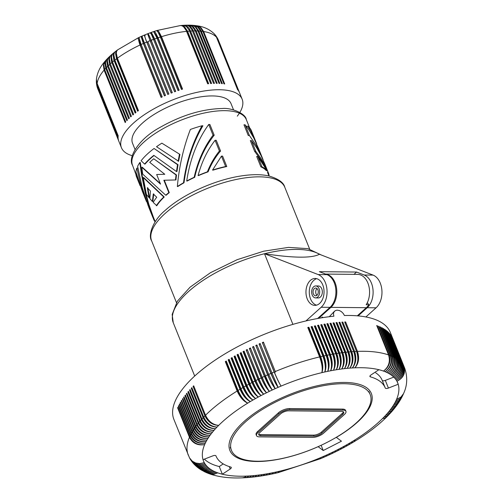 <?xml version="1.0" encoding="UTF-8"?>
<svg xmlns="http://www.w3.org/2000/svg" width="503" height="503" viewBox="0 0 503 503"><rect width="100%" height="100%" fill="white"/><g stroke="black" fill="none" stroke-linecap="round" stroke-linejoin="round"><path stroke-width="0.75" d="M263.088 159.728L256.429 145.663L249.425 135.546L245.112 124.813L248.689 129.466L253.757 137.935L258.907 149.328M212.53 170.083L221.458 156.106L225.646 166.524A61.9 24.018 158.1 0 0 212.53 170.083L213.285 170.089A61.303 23.786 -21.9 0 1 226.79 166.537L222.603 156.119L221.458 156.106M141.821 167.241L160.526 184.123L156.666 174.516L164.783 174.283L149.712 162.337A61.9 24.018 158.1 0 1 153.742 158.778L176.037 174.969L175.459 179.955L163.852 180.244L168.826 192.624A61.9 24.018 158.1 0 0 165.739 195.214L142.714 174.12L141.821 167.241L142.28 167.248L160.306 183.582M198.069 175.541C201.741 161.935 207.418 150.183 215.095 140.287L216.24 140.299L220.559 151.032C215.466 156.911 211.31 163.84 208.079 171.837L207.406 171.831A61.9 24.018 158.1 0 0 198.069 175.541L198.641 175.541A61.303 23.786 -21.9 0 1 208.079 171.837M152.352 201.464L149.844 198.61L150.46 191.058L147.316 187.726L149.039 197.66L146.386 194.365L143.223 177.553L143.701 177.559L164.23 196.994A61.303 23.786 -21.9 0 0 156.798 205.721L153.22 202.42A61.9 24.018 158.1 0 1 156.741 197.258L153.289 193.919L152.352 201.464L152.83 201.47L153.748 193.919M225.646 166.524L226.79 166.537M317.028 288.59A3.886 2.616 -89.4 0 0 316.079 293.966A3.886 2.616 -89.4 0 0 316.959 295.286M313.419 293.941A3.886 2.616 -89.4 0 0 315.614 295.814A3.886 2.616 -89.4 0 0 317.927 293.853A3.886 2.616 -89.4 0 0 317.915 289.91A3.886 2.616 -89.4 0 0 315.695 288.037A3.886 2.616 -89.4 0 0 313.4 290.011A3.886 2.616 -89.4 0 0 313.419 293.941M208.732 124.467L213.052 135.2L214.196 135.213L209.883 124.474L208.732 124.467C197.383 140.224 190.04 159.074 186.714 181.023L187.21 181.03A61.303 23.786 -21.9 0 1 194.699 177.301L194.158 177.301A61.9 24.018 158.1 0 0 186.714 181.023M132.541 165.305C127.611 157.929 138.08 139.256 159.979 127.429C181.369 115.269 202.137 108.956 222.282 108.503C230.657 107.485 245.753 113.382 246.307 119.576A61.303 23.786 -21.9 0 0 224.828 110.666A61.303 23.786 -21.9 0 0 144.028 141.991A61.303 23.786 -21.9 0 0 132.541 165.305L140.041 185.563M147.92 34.669C147.857 33.047 148.982 35.065 151.29 40.712A10.752 4.175 -21.9 0 0 150.793 40.9A10.752 4.175 -21.9 0 0 150.29 41.101L147.92 34.669L150.095 40.668A65.044 25.238 158.1 0 0 147.813 41.586L168.882 94.011A65.044 25.238 158.1 0 0 167.782 94.463L146.128 40.58L144.543 35.965L144.449 35.065L144.807 35.292M147.813 41.586L168.857 94.017M144.914 34.864L144.977 35.229M256.725 143.902L250.966 131.453L247.86 126.209L246.967 126.196M215.095 140.287L219.409 151.026L220.559 151.032M145.147 35.776C144.116 34.55 144.719 36.769 146.964 42.447A10.752 4.175 -21.9 0 1 147.461 42.233A10.752 4.175 -21.9 0 1 147.957 42.032M146.964 42.447L167.864 94.432M153.239 216.799L148.844 204.344L145.053 190.165L142.022 174.742L140.287 162.544L139.821 162.538L141.532 174.692L145.386 193.756L150.378 210.82L153.868 219.886L154.214 219.886M144.625 164.053L141.123 160.753A61.9 24.018 158.1 0 1 154.069 148.486L177.515 164.682L176.49 171.542L153.811 155.352A61.9 24.018 158.1 0 0 144.625 164.053L145.071 164.06A61.303 23.786 -21.9 0 1 150.63 158.414A61.303 23.786 -21.9 0 1 154.044 155.528M319.122 288.823A5.979 4.018 -89.4 0 0 315.746 285.943A5.979 4.018 -89.4 0 0 312.193 288.961A5.979 4.018 -89.4 0 0 312.212 295.022A5.979 4.018 -89.4 0 0 315.607 297.908A5.979 4.018 -89.4 0 0 319.147 294.877A5.979 4.018 -89.4 0 0 319.122 288.823M137.344 168.115L136.847 168.109L140.004 181.765L146.09 200.596M161.865 143.166L179.936 154.415L178.596 161.262L156.515 146.713A61.9 24.018 158.1 0 1 161.865 143.166L179.936 154.415M153.868 219.886A61.9 24.018 158.1 0 0 155.119 221.81M257.832 156.452L267.005 170.605L266.257 170.599A61.303 23.786 -21.9 0 0 260.875 166.858L256.687 156.446L257.832 156.452L262.019 166.87L260.875 166.858M146.706 42.038A65.044 25.238 158.1 0 0 144.443 43C142.072 37.033 141.387 35.015 142.406 36.945M219.409 151.026C214.536 156.999 210.531 163.934 207.406 171.831M135.867 173.698A61.9 24.018 158.1 0 0 136.539 176.861L140.142 185.808M165.739 195.214L166.179 195.214A61.303 23.786 -21.9 0 1 169.272 192.63L164.299 180.25L163.852 180.244M153.742 158.778L176.509 174.975L175.924 179.961L164.299 180.25M213.052 135.2C204.143 146.964 197.842 160.998 194.158 177.301M136.847 168.109A61.9 24.018 158.1 0 0 135.917 171.9L141.903 190.197M143.223 177.553L163.783 196.994A61.9 24.018 158.1 0 0 156.332 205.714M154.069 148.486L178.005 164.688L176.962 171.542L176.49 171.542M168.826 192.624L169.272 192.63M149.039 197.66L149.536 197.666L147.788 187.732M267.005 170.605A61.9 24.018 158.1 0 0 262.019 166.87M269.118 175.981A61.9 24.018 158.1 0 0 268.451 173.057A61.9 24.018 158.1 0 0 268.162 172.416L263.805 163.312L260.699 158.03L255.788 151.372L254.644 151.359L250.324 140.62L251.475 140.633L256.429 147.36L261.063 155.622L264.949 164.355M251.475 140.633L255.788 151.372M252.166 132.547L251.129 130.038A61.9 24.018 158.1 0 0 247.86 126.209M139.821 162.538A61.9 24.018 158.1 0 0 137.615 166.317L142.242 187.594L148.266 206.023M179.426 154.408L178.106 161.256M183.513 182.79A61.9 24.018 158.1 0 0 177.352 186.531C179.162 166.355 183.507 147.329 190.373 129.453A61.9 24.018 158.1 0 1 202.011 125.769C192.479 142.619 186.311 161.626 183.513 182.79L183.997 182.796A61.303 23.786 -21.9 0 0 177.811 186.531L177.352 186.531M358.117 315.897L367.228 307.717A17.945 12.059 90.6 0 0 373.006 289.778A17.945 12.059 90.6 0 0 364.191 275.009L373.05 275.097L319.418 254.267A82.241 31.909 158.1 0 0 264.503 253.726L292.903 324.378M373.05 275.097A17.945 12.059 90.6 0 1 381.865 289.866A17.945 12.059 90.6 0 1 376.087 307.805L365.882 316.959M305.912 320.958L321.172 307.264A17.945 12.059 90.6 0 0 326.95 289.326A17.945 12.059 90.6 0 0 318.135 274.556L264.503 253.726C293.639 258.114 311.948 258.291 319.418 254.267M312.545 278.995A13.455 9.041 90.6 0 1 315.123 278.461A13.455 9.041 90.6 0 1 323.97 290.055A13.455 9.041 90.6 0 1 317.462 304.837A13.455 9.041 90.6 0 1 314.897 305.378A13.455 9.041 90.6 0 1 306.038 293.796A13.455 9.041 90.6 0 1 312.545 278.995M318.135 274.556L326.994 274.644A17.945 12.059 90.6 0 1 335.809 289.414A17.945 12.059 90.6 0 1 330.025 307.352L321.172 307.264M364.191 275.009L356.564 272.048L353.986 274.361M326.994 274.644L319.367 271.683L356.564 272.048M317.594 318.512L330.025 307.352M316.532 305.164A13.455 9.041 90.6 0 1 309.282 292.57A13.455 9.041 90.6 0 1 315.865 279.033M318.399 285.968A5.979 4.018 90.6 0 1 321.775 288.848A5.979 4.018 90.6 0 1 321.807 294.903A5.979 4.018 90.6 0 1 318.267 297.933L315.607 297.908M245.112 124.813L243.968 124.801L248.281 135.533L249.425 135.546M163.783 196.994L164.23 196.994M175.459 179.955L175.924 179.961M176.037 174.969L176.509 174.975M144.908 34.864L147.486 33.827L147.675 34.147M150.705 33.626C150.152 31.507 151.089 33.424 153.509 39.372A65.044 25.238 158.1 0 0 151.208 40.24L172.284 92.659A65.044 25.238 158.1 0 0 171.171 93.093L150.29 41.101M151.208 40.24L148.787 34.801L148.077 33.726L147.838 34.078M153.509 39.372L174.585 91.797A65.044 25.238 158.1 0 1 175.704 91.395L154.025 37.518L151.774 33.167L151.101 32.525L150.73 32.959M151.29 40.712L172.189 92.697M150.095 40.668L171.171 93.093M266.345 169.857L261.371 160.482L254.644 151.359M268.162 172.416L267.489 172.41A61.303 23.786 -21.9 0 1 267.892 173.277L268.967 175.949M177.515 164.682L178.005 164.688M214.196 135.213C204.96 146.782 198.459 160.809 194.699 177.301M202.011 125.769L202.91 125.775C193.133 142.506 186.827 161.513 183.997 182.796M144.443 43L165.518 95.425A65.044 25.238 158.1 0 0 164.424 95.91L143.355 43.484A65.044 25.238 158.1 0 0 141.123 44.49L162.199 96.916A65.044 25.238 158.1 0 0 161.123 97.419L139.482 43.528L138.262 39.001L138.35 37.87L138.903 37.643M141.123 44.49L138.96 37.467M140.048 44.993A65.044 25.238 158.1 0 0 117.388 58.197L138.463 110.622A65.044 25.238 158.1 0 0 137.633 111.232L116.558 58.807A65.044 25.238 158.1 0 0 114.898 60.064L135.967 112.49A65.044 25.238 158.1 0 0 135.181 113.106L113.747 59.681L113.244 55.078L113.829 53.255L114.847 51.985M114.898 60.064L113.867 54.959L114.225 53.148L115.237 51.677M96.419 79.348L97.104 83.995A65.044 25.238 158.1 0 0 97.066 85.026L118.136 137.451A65.044 25.238 158.1 0 0 118.148 137.941L97.073 85.516L96.35 82.083M97.066 85.026L96.337 81.222M218.189 39.649L218.491 40.366A65.044 25.238 158.1 0 0 218.34 40.014L239.415 92.439A65.044 25.238 158.1 0 0 239.214 92.018L218.145 39.592A65.044 25.238 158.1 0 0 217.667 38.756L238.743 91.181A65.044 25.238 158.1 0 0 238.479 90.792L217.403 38.366A65.044 25.238 158.1 0 0 216.806 37.587L237.875 90.006A65.044 25.238 158.1 0 0 237.554 89.641L216.479 37.216A65.044 25.238 158.1 0 0 203.633 31.526L224.709 83.951A65.044 25.238 158.1 0 0 223.954 83.844L202.879 31.419A65.044 25.238 158.1 0 0 201.275 31.217L222.351 83.643A65.044 25.238 158.1 0 0 221.546 83.567L200.263 30.652L197.654 27.049L194.064 25.414M201.275 31.217L200.024 28.916L198.358 27.118L194.604 25.471M150.617 33.041L150.957 32.915L154.647 39.467L175.547 91.452M153.685 39.812A10.752 4.175 -21.9 0 1 154.144 39.643A10.752 4.175 -21.9 0 1 154.647 39.467M200.471 31.142A65.044 25.238 158.1 0 0 198.779 31.016L219.849 83.441A65.044 25.238 158.1 0 0 219.006 83.397L197.723 30.482L195.17 26.885L193.359 25.71L191.473 25.232M197.931 30.972A65.044 25.238 158.1 0 0 196.151 30.922L217.227 83.341A65.044 25.238 158.1 0 0 216.34 83.335L195.057 30.419L192.228 26.533L188.826 25.156M195.265 30.909A65.044 25.238 158.1 0 0 193.404 30.928L214.479 83.353A65.044 25.238 158.1 0 0 213.555 83.379L192.052 29.985L189.524 26.571L187.833 25.527L186.11 25.181M192.479 30.953A65.044 25.238 158.1 0 0 190.549 31.041L211.618 83.467A65.044 25.238 158.1 0 0 210.663 83.529L189.159 30.136L186.393 26.452L183.337 25.313M189.587 31.104A65.044 25.238 158.1 0 0 187.588 31.268L208.663 83.693A65.044 25.238 158.1 0 0 207.67 83.787L186.173 30.387L183.501 26.703L181.967 25.779L180.464 25.546M186.6 31.362A65.044 25.238 158.1 0 0 161.494 36.675L182.564 89.1A65.044 25.238 158.1 0 0 181.445 89.452L159.967 36.053L157.929 31.903L156.659 30.608M160.369 37.027A65.044 25.238 158.1 0 0 158.061 37.782L179.137 90.207A65.044 25.238 158.1 0 0 178.012 90.584L156.54 37.178L153.591 31.607M114.112 60.681A65.044 25.238 158.1 0 0 112.54 61.951L133.616 114.376A65.044 25.238 158.1 0 0 132.874 114.992L111.44 61.567L111.006 56.908L112.641 53.783M111.798 62.567A65.044 25.238 158.1 0 0 110.327 63.843L131.402 116.268A65.044 25.238 158.1 0 0 131.057 116.577A65.044 25.238 158.1 0 0 130.711 116.891L109.447 63.963L108.83 59.172L109.428 57.166L110.541 55.619M237.297 116.155A65.044 25.238 158.1 0 0 242.138 99.185A65.044 25.238 158.1 0 0 197.126 92.319A65.044 25.238 158.1 0 0 133.628 122.971A65.044 25.238 158.1 0 0 121.462 147.769A65.044 25.238 158.1 0 0 132.239 155.679M132.541 143.254A53.079 20.598 -21.9 0 1 142.481 123.059A53.079 20.598 -21.9 0 1 194.24 98.06A53.079 20.598 -21.9 0 1 231.015 103.593M157.112 38.599A10.752 4.175 -21.9 0 1 157.508 38.467A10.752 4.175 -21.9 0 1 158.017 38.297L178.911 90.282M160.551 37.474A10.752 4.175 -21.9 0 1 160.878 37.367A10.752 4.175 -21.9 0 1 161.381 37.216L182.275 89.188M161.494 36.675L158.829 31.62L157.753 30.595L156.81 30.626M157.156 30.872L161.381 37.216M186.82 31.909A10.752 4.175 -21.9 0 1 186.997 31.896L207.846 83.768M185.06 28.451L186.997 31.896M158.061 37.782L155.521 32.682L154.446 31.538L153.755 31.683M153.78 31.928L158.017 38.297M189.82 31.676A10.752 4.175 -21.9 0 1 189.901 31.676L210.744 83.523M190.549 31.041L189.078 28.338L187.531 26.665L185.777 25.628L183.84 25.282M188.839 29.501L189.901 31.676M187.588 31.268L184.645 26.885L182.973 25.842L181.011 25.496M193.404 30.928L191.913 28.225L190.316 26.552L188.487 25.515L186.619 25.169M198.779 31.016L195.919 26.923L193.988 25.741L192.001 25.257M202.879 31.419L200.357 27.634L198.471 26.319L196.598 25.722M203.633 31.526L201.043 27.734L199.056 26.408L197.05 25.785M216.479 37.216L214.441 34.041M196.151 30.922L193.347 26.829L191.48 25.653L189.348 25.163M217.667 38.756L216.762 37.021M218.145 39.592L217.749 38.737M216.806 37.587L215.064 34.732M217.403 38.366L216.246 36.247M218.34 40.014L218.17 39.618M97.073 85.516A65.044 25.238 158.1 0 0 97.167 86.503L118.236 138.929A65.044 25.238 158.1 0 0 118.312 139.394L97.242 86.969A65.044 25.238 158.1 0 0 97.456 87.912L118.532 140.337A65.044 25.238 158.1 0 0 118.67 140.777L97.375 87.755M97.167 86.503L96.513 83.995M97.242 86.969L96.651 84.906M106.693 59.398L105.573 61.133L105.008 63.315L105.781 68.245A65.044 25.238 158.1 0 0 104.63 69.515L125.706 121.933A65.044 25.238 158.1 0 0 125.172 122.55L104.096 70.124A65.044 25.238 158.1 0 0 97.154 83.485L118.23 135.911A65.044 25.238 158.1 0 0 118.18 136.42L97.104 83.995M97.154 83.485L96.494 80.901L96.507 78.481M104.096 70.124L103.354 65.151L105.001 61.278M97.456 87.912L97.092 86.83M109.641 64.466A65.044 25.238 158.1 0 0 108.271 65.736L129.346 118.161A65.044 25.238 158.1 0 0 128.705 118.783L107.629 66.358A65.044 25.238 158.1 0 0 106.366 67.628L127.441 120.054A65.044 25.238 158.1 0 0 126.857 120.67L105.781 68.245M106.366 67.628L105.523 62.774L106.014 60.681L107.057 59.008M107.629 66.358L106.818 61.467L107.34 59.335L108.56 57.487M104.63 69.515L103.825 64.61L105.297 60.932M108.271 65.736L107.384 60.92L107.818 58.876L108.931 57.128M111.911 60.046L112.703 62.579A10.752 4.175 -21.9 0 1 112.773 62.523M112.703 62.579L133.547 114.433M112.54 61.951L111.553 57.216L111.999 54.934L113.024 53.456M113.961 56.745L114.967 60.731A10.752 4.175 -21.9 0 1 115.112 60.612M114.967 60.731L135.823 112.609M116.558 58.807L115.577 53.664L116.13 51.495L117.149 50.218M116.306 53.852L117.369 58.889L138.231 110.786M117.388 58.197L116.287 53.142L116.69 51.086L117.589 49.898M139.035 37.832L140.431 45.339A10.752 4.175 -21.9 0 1 140.909 45.107A10.752 4.175 -21.9 0 1 141.299 44.93M140.431 45.339L161.325 97.318M110.327 63.843L109.396 59.071L109.912 56.726L110.918 55.28M143.355 43.484L141.412 37.568L141.4 36.411L141.997 36.524M142.091 36.455L141.758 36.6L143.676 43.862L164.575 95.84M143.676 43.862A10.752 4.175 -21.9 0 1 144.166 43.642A10.752 4.175 -21.9 0 1 144.625 43.44M376.898 325.969L377.319 325.724L389.146 355.143C391.064 361.701 389.177 367.014 383.487 371.082A104.668 40.611 -21.9 0 0 378.878 369.711L371.007 374.949A2.993 1.163 158.1 0 0 369.9 376.42A2.993 1.163 158.1 0 0 370.409 376.848A91.213 35.392 158.1 0 1 385.241 387.945A91.213 35.392 158.1 0 1 385.292 388.058A2.993 1.163 158.1 0 0 388.41 388.058L398.2 384.261L397.144 381.632M341.619 411.36A5.979 2.32 -21.9 0 1 343.719 412.227A5.979 2.32 -21.9 0 1 342.593 414.503L321.87 433.102A5.979 2.32 -21.9 0 1 313.985 436.158L260.843 435.636A5.979 2.32 -21.9 0 1 258.749 434.768A5.979 2.32 -21.9 0 1 259.869 432.492L280.592 413.887A5.979 2.32 -21.9 0 1 288.477 410.832L341.619 411.36M343.354 411.781A5.979 2.32 -21.9 0 1 342.185 413.479L321.461 432.077A5.979 2.32 -21.9 0 1 313.576 435.139L260.435 434.611A5.979 2.32 -21.9 0 1 258.699 434.19M318.116 446.645L323.234 450.525L321.128 445.274M323.234 450.525L341.449 441.2L336.35 437.359A76.261 29.589 158.1 0 0 371.371 393.522A76.261 29.589 158.1 0 0 273.739 401.715A76.261 29.589 158.1 0 0 229.858 450.405A76.261 29.589 158.1 0 0 318.129 446.677M223.225 463.911L219.27 466.545L222.351 474.216L230.223 468.978L229.267 466.602M393.767 377.112L385.323 380.387L388.41 388.058M230.223 468.978A2.993 1.163 -21.9 0 0 231.305 467.438A2.993 1.163 -21.9 0 0 230.82 467.073A91.213 35.392 -21.9 0 1 215.944 455.869A2.993 1.163 -21.9 0 0 212.819 455.869L203.03 459.66A104.668 40.611 -21.9 0 1 204.646 444.614A104.668 40.611 -21.9 0 1 205.343 443.086A104.668 40.611 158.1 0 1 206.136 441.54A104.668 40.611 158.1 0 1 207.01 439.974C200.169 440.798 195.177 438.17 192.033 432.096L180.206 402.67A116.627 45.257 -21.9 0 1 180.546 402.086L192.372 431.511C195.497 437.623 200.376 440.439 207.01 439.974A104.668 40.611 158.1 0 1 207.978 438.39C201.194 439.106 196.233 436.422 193.095 430.335L181.262 400.91A116.627 45.257 -21.9 0 1 181.64 400.319L193.466 429.744C196.585 435.862 201.42 438.748 207.978 438.39A104.668 40.611 158.1 0 1 209.034 436.793C202.313 437.396 197.383 434.649 194.252 428.556L182.426 399.13A116.627 45.257 -21.9 0 1 182.834 398.533L194.661 427.959C197.767 434.089 202.558 437.038 209.034 436.793A104.668 40.611 158.1 0 1 210.109 435.265A104.668 40.611 -21.9 0 1 211.329 433.643A104.668 40.611 -21.9 0 1 212.637 432.008A104.668 40.611 -21.9 0 1 214.026 430.361A104.668 40.611 -21.9 0 1 215.498 428.707A104.668 40.611 -21.9 0 1 217.051 427.047A104.668 40.611 -21.9 0 1 218.686 425.381A11.751 8.35 -137.1 0 1 205.878 415.786M204.375 459.138A104.668 40.611 158.1 0 0 219.27 466.545M245.583 477.687L247.419 477.171L248.866 475.983A104.668 40.611 -21.9 0 1 246.319 476.115A104.668 40.611 158.1 0 1 222.351 474.216A104.668 40.611 -21.9 0 1 217.742 472.845A104.668 40.611 -21.9 0 1 216.158 472.242A104.668 40.611 -21.9 0 1 214.649 471.588A104.668 40.611 -21.9 0 1 213.228 470.89A104.668 40.611 -21.9 0 1 211.882 470.148A104.668 40.611 -21.9 0 1 210.625 469.356A104.668 40.611 -21.9 0 1 209.512 468.563A104.668 40.611 -21.9 0 1 208.418 467.689A104.668 40.611 -21.9 0 1 207.418 466.771A104.668 40.611 -21.9 0 1 206.5 465.803A104.668 40.611 -21.9 0 1 205.67 464.803A104.668 40.611 -21.9 0 1 204.935 463.76A104.668 40.611 -21.9 0 1 204.287 462.672A104.668 40.611 -21.9 0 1 203.501 461A104.668 40.611 -21.9 0 1 203.03 459.66M350.421 443.866L348.271 443.904A104.668 40.611 158.1 0 0 350.893 442.363L352.76 442.489M318.713 318.311L330.911 307.358L366.341 307.71L357.3 315.827M325.617 274.11A17.945 12.059 90.6 0 1 336.482 287.747A17.945 12.059 90.6 0 1 330.911 307.358M324.919 274.072L357.696 274.393A17.945 12.059 90.6 0 1 368.661 285.352A17.945 12.059 90.6 0 1 366.159 304.749L368.812 304.78A17.945 12.059 90.6 0 1 366.341 307.71M338.676 450.254L337.507 449.751A11.751 1.937 64.1 0 0 338.349 450.009M327.227 355.231C329.509 361.802 329.672 367.177 327.705 371.359A11.751 5.036 -100.4 0 0 326.862 355.828L315.035 326.409L315.4 325.812L327.227 355.231A116.627 45.257 -21.9 0 1 329.377 354.804L317.55 325.384A116.627 45.257 -21.9 0 1 318.619 325.177L330.446 354.596A116.627 45.257 -21.9 0 1 332.577 354.206L320.751 324.781A116.627 45.257 -21.9 0 1 321.807 324.592L333.634 354.018A116.627 45.257 -21.9 0 1 335.74 353.659L323.913 324.24A116.627 45.257 -21.9 0 1 324.963 324.07L336.79 353.49A116.627 45.257 -21.9 0 1 338.701 353.194L326.868 323.775A116.627 45.257 -21.9 0 1 327.906 323.618L339.732 353.043A116.627 45.257 -21.9 0 1 341.789 352.76L329.962 323.335A116.627 45.257 -21.9 0 1 330.98 323.203L342.807 352.622A116.627 45.257 -21.9 0 1 344.838 352.377L333.005 322.951A116.627 45.257 -21.9 0 1 334.011 322.838L345.838 352.263A116.627 45.257 -21.9 0 1 347.837 352.05L336.01 322.63A116.627 45.257 -21.9 0 1 336.997 322.53L348.824 351.955A116.627 45.257 -21.9 0 1 350.786 351.779L338.959 322.36A116.627 45.257 -21.9 0 1 339.934 322.285L351.76 351.704A116.627 45.257 -21.9 0 1 353.691 351.566L341.864 322.146A116.627 45.257 -21.9 0 1 342.813 322.09L354.646 351.509A116.627 45.257 -21.9 0 1 356.533 351.415L344.706 321.989A116.627 45.257 -21.9 0 1 345.643 321.951L357.47 351.377A116.627 45.257 -21.9 0 1 386.989 354.42A116.627 45.257 -21.9 0 1 388.542 354.929C390.498 361.5 388.813 366.882 383.487 371.082A104.668 40.611 -21.9 0 1 385.072 371.686A104.668 40.611 -21.9 0 1 386.581 372.339A104.668 40.611 -21.9 0 1 388.008 373.037A104.668 40.611 -21.9 0 1 389.347 373.779A104.668 40.611 -21.9 0 1 390.605 374.572A104.668 40.611 -21.9 0 1 391.718 375.357A104.668 40.611 -21.9 0 1 392.812 376.238A104.668 40.611 -21.9 0 1 393.818 377.156A104.668 40.611 -21.9 0 1 394.729 378.118A104.668 40.611 -21.9 0 1 395.559 379.124A104.668 40.611 -21.9 0 1 396.295 380.167A104.668 40.611 -21.9 0 1 396.942 381.255A104.668 40.611 -21.9 0 1 397.728 382.921A104.668 40.611 -21.9 0 1 398.2 384.261A104.668 40.611 158.1 0 1 396.584 399.313A104.668 40.611 -21.9 0 1 395.886 400.841L400.086 398.948L402.45 395.999M245.464 421.929A74.765 29.011 -21.9 0 1 319.531 386.461A74.765 29.011 -21.9 0 1 370.497 395.459A74.765 29.011 -21.9 0 1 356.181 423.017A74.765 29.011 -21.9 0 1 283.887 458.101A74.765 29.011 -21.9 0 1 231.688 450.908A74.765 29.011 -21.9 0 1 245.464 421.929M345.586 410.517A8.375 3.251 158.1 0 0 342.593 409.096L289.451 408.568A8.375 3.251 158.1 0 0 278.411 412.85L257.687 431.455A8.375 3.251 158.1 0 0 256.052 434.429M268.916 474.637L270.633 473.147A104.668 40.611 158.1 0 0 273.525 472.569A104.668 40.611 158.1 0 0 276.443 471.94L275.072 473.354M257.071 476.561L258.379 476.096L259.517 474.951A104.668 40.611 -21.9 0 1 256.788 475.285A104.668 40.611 -21.9 0 1 254.103 475.568A104.668 40.611 -21.9 0 1 251.462 475.8A104.668 40.611 -21.9 0 1 248.866 475.983L247.187 477.184L245.087 477.712M368.812 304.78L367.328 302.649M188.669 391.881L187.927 391.975A116.627 45.257 -21.9 0 1 188.462 391.365L200.288 420.785A116.627 45.257 -21.9 0 1 201.382 419.559L189.556 390.133A116.627 45.257 -21.9 0 1 190.115 389.517L201.942 418.942A116.627 45.257 -21.9 0 1 203.099 417.71L191.266 388.285A116.627 45.257 -21.9 0 1 191.857 387.668L203.69 417.094A116.627 45.257 -21.9 0 1 204.897 415.855L193.07 386.43A116.627 45.257 -21.9 0 1 193.693 385.814L205.52 415.239A116.627 45.257 -21.9 0 1 237.139 391.026L225.313 361.6A116.627 45.257 -21.9 0 1 226.262 361.022L238.089 390.441A116.627 45.257 -21.9 0 1 240 389.284L228.173 359.865A116.627 45.257 -21.9 0 1 229.135 359.287L240.968 388.712A116.627 45.257 -21.9 0 1 242.911 387.568L231.084 358.149A116.627 45.257 -21.9 0 1 232.065 357.583L243.898 387.002A116.627 45.257 -21.9 0 1 245.879 385.876C248.715 392.233 251.965 396.446 255.631 398.508A11.751 3.923 -120.5 0 1 246.445 386.115L234.618 356.696L234.052 356.451A116.627 45.257 -21.9 0 1 235.046 355.891L246.879 385.317A116.627 45.257 -21.9 0 1 248.891 384.204L237.064 354.785A116.627 45.257 -21.9 0 1 238.076 354.231L249.903 383.657A116.627 45.257 -21.9 0 1 251.946 382.563L240.12 353.144A116.627 45.257 -21.9 0 1 241.144 352.597L252.978 382.022A116.627 45.257 -21.9 0 1 254.876 381.035L243.05 351.616A116.627 45.257 -21.9 0 1 244.087 351.081L255.914 380.501A116.627 45.257 -21.9 0 1 258.014 379.444C260.774 385.845 263.616 390.284 266.546 392.755A11.751 2.672 -117.5 0 1 258.46 379.759L246.181 350.025A116.627 45.257 -21.9 0 1 247.237 349.503L259.064 378.922A116.627 45.257 -21.9 0 1 261.183 377.891C263.924 384.298 266.665 388.788 269.394 391.359A11.751 2.345 -116.8 0 1 261.598 378.218L249.356 348.466A116.627 45.257 -21.9 0 1 250.419 347.957L262.252 377.376A116.627 45.257 -21.9 0 1 264.389 376.363L252.563 346.944A116.627 45.257 -21.9 0 1 253.638 346.441L265.465 375.86A116.627 45.257 -21.9 0 1 267.627 374.873C270.331 381.299 272.852 385.895 275.185 388.662A11.751 1.691 -115.4 0 1 267.973 375.232L255.801 345.448A116.627 45.257 -21.9 0 1 256.882 344.964L268.709 374.383A116.627 45.257 -21.9 0 1 270.891 373.415C273.575 379.853 275.984 384.499 278.121 387.36A11.751 1.364 -114.7 0 1 271.205 373.792L259.064 343.995A116.627 45.257 -21.9 0 1 260.158 343.518L271.985 372.937A116.627 45.257 -21.9 0 1 274.179 371.994L262.352 342.574A116.627 45.257 -21.9 0 1 263.453 342.109L275.279 371.528A116.627 45.257 -21.9 0 1 319.606 356.923L307.779 327.503A116.627 45.257 -21.9 0 1 308.88 327.239L308.578 327.824A10.764 4.175 -21.9 0 0 307.968 327.962M258.096 432.473A8.375 3.251 158.1 0 0 256.53 435.661A8.375 3.251 158.1 0 0 259.46 436.874L312.602 437.403A8.375 3.251 158.1 0 0 323.643 433.121L344.366 414.516A8.375 3.251 158.1 0 0 345.938 411.335A8.375 3.251 158.1 0 0 343.002 410.115L289.86 409.593A8.375 3.251 158.1 0 0 278.825 413.875L258.096 432.473L257.687 431.455M375.684 372.817A91.213 35.392 158.1 0 1 382.205 380.387A2.993 1.163 158.1 0 0 385.323 380.387M322.643 317.651L322.392 317.016L321.48 317.839M207.752 473.178L211.763 473.763L216.158 472.242L211.518 473.663L207.236 472.965M278.197 472.638L279.385 471.267A104.668 40.611 -21.9 0 1 276.443 471.94L274.594 473.461M278.253 472.625L320.486 458.711L320.16 457.837A104.668 40.611 -21.9 0 1 279.385 471.267L277.7 472.751M183.029 399.017L182.426 399.13M187.103 393.704L186.393 393.805A116.627 45.257 -21.9 0 1 186.896 393.195L198.723 422.621C201.804 428.782 206.444 431.914 212.637 432.008C206.142 432.284 201.332 429.361 198.22 423.23L186.393 393.805M271.978 474.021L273.525 472.569L271.501 474.115M353.181 442.244L350.893 442.363A104.668 40.611 -21.9 0 0 353.464 440.81A104.668 40.611 158.1 0 0 356.099 439.169L356.099 439.169A104.668 40.611 158.1 0 0 382.544 418.54A104.668 40.611 -21.9 0 0 384.179 416.874A104.668 40.611 -21.9 0 0 385.732 415.214A104.668 40.611 -21.9 0 0 387.203 413.567A104.668 40.611 -21.9 0 0 388.593 411.919A104.668 40.611 -21.9 0 0 389.9 410.285A104.668 40.611 -21.9 0 0 391.12 408.656A104.668 40.611 158.1 0 0 392.195 407.134A104.668 40.611 158.1 0 0 393.252 405.537A104.668 40.611 158.1 0 0 394.22 403.953A104.668 40.611 158.1 0 0 395.1 402.387A104.668 40.611 158.1 0 0 395.886 400.841L399.791 399.03L402.696 395.503M355.483 440.848L353.464 440.81L355.873 440.615M198.723 422.621A116.627 45.257 -21.9 0 1 199.754 421.395L187.927 391.975M199.754 421.395C202.86 427.537 207.62 430.524 214.026 430.361C207.94 430.153 203.357 426.959 200.288 420.785M323.982 355.923L312.156 326.497L311.816 327.088L323.649 356.514A11.751 4.741 -101.2 0 1 324.787 371.981C326.554 367.838 326.284 362.487 323.982 355.923A116.627 45.257 -21.9 0 1 326.151 355.458C328.497 362.009 329.012 367.309 327.705 371.359A104.668 40.611 158.1 0 0 324.787 371.981A104.668 40.611 -21.9 0 0 321.845 372.66A104.668 40.611 158.1 0 0 281.076 386.09A11.751 1.031 -114 0 1 274.462 372.383L262.352 342.574M258.014 379.444L246.181 350.025M323.159 356.614A10.764 4.175 -21.9 0 1 323.649 356.514M260.026 476.152L261.22 475.7L262.283 474.568A104.668 40.611 -21.9 0 1 259.517 474.951L258.127 476.134L256.587 476.63M245.879 385.876L234.052 356.451M270.891 373.415L259.064 343.995M319.606 356.923C321.995 363.468 322.744 368.712 321.845 372.66A11.751 4.439 -102 0 0 320.405 357.249A10.764 4.175 158.1 0 0 319.914 357.356M320.405 357.249L308.578 327.824M265.873 475.197L267.766 473.675A104.668 40.611 158.1 0 0 270.633 473.147L268.432 474.725M261.183 377.891L249.356 348.466M401.702 397.483L398.973 400.64L395.1 402.387L398.854 400.866L401.444 397.961M393.623 357.08L381.796 327.66A116.627 45.257 -21.9 0 1 382.311 327.925L394.138 357.35C396.024 363.889 393.981 369.12 388.008 373.037C393.667 368.957 395.54 363.638 393.623 357.08A116.627 45.257 -21.9 0 0 392.566 356.564C394.459 363.109 392.466 368.366 386.581 372.339C392.139 368.215 393.95 362.87 392.019 356.313L380.193 326.887A116.627 45.257 -21.9 0 1 380.733 327.139L392.566 356.564M396.553 358.777L384.726 329.352A116.627 45.257 -21.9 0 1 385.179 329.654L397.005 359.079C398.879 365.606 396.748 370.768 390.605 374.572C396.471 370.585 398.451 365.323 396.553 358.777A116.627 45.257 -21.9 0 0 395.616 358.186C397.496 364.725 395.408 369.919 389.347 373.779C395.113 369.749 397.043 364.455 395.132 357.903L383.305 328.478A116.627 45.257 -21.9 0 1 383.789 328.767L395.616 358.186M397.804 359.645L385.977 330.226A116.627 45.257 -21.9 0 1 386.398 330.54L398.225 359.966C400.092 366.486 397.923 371.616 391.718 375.357C397.666 371.428 399.696 366.19 397.804 359.645A116.627 45.257 -21.9 0 0 397.005 359.079M180.734 402.557L180.206 402.67M251.255 477.234L252.808 476.737L254.103 475.568L252.569 476.762L250.764 477.278M181.834 400.797L181.262 400.91M267.627 374.873L255.801 345.448M184.243 397.326L183.608 397.433A116.627 45.257 -21.9 0 1 184.048 396.836L195.874 426.255C198.974 432.398 203.721 435.403 210.109 435.265C203.457 435.768 198.566 432.964 195.434 426.858L183.608 397.433M189.449 437.258L177.616 407.832A116.627 45.257 -21.9 0 1 177.861 407.267L189.688 436.692C192.831 442.772 197.817 445.413 204.646 444.614C197.673 445.752 192.605 443.3 189.449 437.258A116.627 45.257 -21.9 0 0 188.26 455.152M190.209 435.554L178.383 406.135A116.627 45.257 -21.9 0 1 178.659 405.563L190.486 434.988C193.624 441.074 198.578 443.778 205.343 443.086C198.408 444.124 193.359 441.609 190.209 435.554A116.627 45.257 -21.9 0 0 189.688 436.692M191.071 433.838L179.244 404.412A116.627 45.257 -21.9 0 1 179.552 403.834L191.379 433.259C194.51 439.358 199.427 442.118 206.136 441.54C199.245 442.47 194.221 439.899 191.071 433.838A116.627 45.257 -21.9 0 0 190.486 434.988M196.78 425.048L184.953 395.628A116.627 45.257 -21.9 0 1 185.425 395.025L197.251 424.444C200.345 430.599 205.035 433.661 211.329 433.643C204.752 434.032 199.905 431.165 196.78 425.048A116.627 45.257 -21.9 0 0 195.874 426.255M321.845 372.66C323.404 368.554 323.027 363.223 320.707 356.665L308.88 327.239M320.707 356.665A116.627 45.257 -21.9 0 1 322.888 356.162L311.061 326.743A116.627 45.257 -21.9 0 1 312.156 326.497M326.151 355.458L314.318 326.038A116.627 45.257 -21.9 0 1 315.4 325.812M189.499 457.843L173.9 419.433A116.627 45.257 -21.9 0 1 218.786 357.721A116.627 45.257 -21.9 0 1 333.898 316.205L333.451 314.042L333.866 312.13L335.168 310.697L336.997 310.144L339.38 310.527L341.411 311.646L343.323 313.558L344.442 315.526A116.627 45.257 -21.9 0 1 372.597 318.613A116.627 45.257 -21.9 0 1 390.347 332.489M259.548 476.222L260.969 475.737L262.283 474.568A104.668 40.611 158.1 0 0 264.93 474.159A104.668 40.611 158.1 0 0 267.766 473.675L265.389 475.285M330.144 454.423L328.956 453.926A104.668 40.611 -21.9 0 1 326.045 455.265A104.668 40.611 -21.9 0 1 323.108 456.567A104.668 40.611 -21.9 0 1 320.16 457.837L320.933 458.522M347.611 445.469L345.599 445.419A104.668 40.611 158.1 0 0 348.271 443.904L349.994 444.111M378.878 369.711A104.668 40.611 158.1 0 0 354.911 367.812A104.668 40.611 -21.9 0 0 352.364 367.945A11.751 7.457 -91.7 0 0 353.999 352.138L342.172 322.712L342.813 322.09M339.732 353.043C341.939 359.62 341.682 365.059 338.947 369.359A104.668 40.611 -21.9 0 1 341.713 368.976A104.668 40.611 -21.9 0 1 344.442 368.642A104.668 40.611 -21.9 0 1 347.127 368.359A104.668 40.611 -21.9 0 1 349.767 368.121A104.668 40.611 -21.9 0 1 352.364 367.945C355.42 363.606 355.866 358.149 353.691 351.566M338.701 353.194C340.965 359.764 341.053 365.153 338.947 369.359A104.668 40.611 158.1 0 0 336.3 369.768A104.668 40.611 158.1 0 0 333.464 370.252A104.668 40.611 158.1 0 0 330.597 370.78A104.668 40.611 158.1 0 0 327.705 371.359A11.751 4.552 -101.7 0 0 326.378 355.923A10.764 4.175 -21.9 0 1 326.862 355.828M264.389 376.363C267.112 382.783 269.74 387.329 272.28 389.995A104.668 40.611 -21.9 0 1 275.185 388.662A104.668 40.611 -21.9 0 1 278.121 387.36A104.668 40.611 -21.9 0 1 281.076 386.09C279.14 383.141 276.845 378.438 274.179 371.994M246.879 385.317C249.651 391.711 252.569 396.106 255.631 398.508A104.668 40.611 158.1 0 0 252.965 400.023A104.668 40.611 158.1 0 0 250.343 401.557A11.751 4.533 -122 0 1 240.629 389.492L228.802 360.073A10.764 4.175 -21.9 0 1 229.324 359.752M237.139 391.026C240.025 397.351 243.571 401.381 247.765 403.117A104.668 40.611 -21.9 0 1 250.343 401.557C246.319 399.715 242.867 395.622 240 389.284M238.089 390.441C240.918 396.804 244.144 401.029 247.765 403.117A104.668 40.611 158.1 0 0 218.686 425.381C212.568 425.205 207.972 422.03 204.897 415.855M179.741 404.299L179.244 404.412M262.855 475.712L264.93 474.159L263.691 475.322L262.365 475.794M205.765 472.33L210.179 473.084L214.649 471.588L209.946 472.977L205.243 472.091M185.626 395.521L184.953 395.628M251.946 382.563C254.744 388.945 257.794 393.271 261.088 395.54A11.751 3.295 -119 0 1 252.456 382.84L240.629 353.42L240.12 353.144M248.891 384.204C251.707 390.573 254.858 394.842 258.341 397.012A11.751 3.609 -119.7 0 1 249.431 384.468L237.598 355.043L237.064 354.785M248.4 477.485L250.092 476.982L251.462 475.8L249.853 477.001L247.904 477.523M196.836 466.803L199.414 468.324L202.527 469.003L205.784 468.695L208.418 467.689L205.13 468.714L201.772 468.777L199.125 468.079L196.34 466.382M386.769 416.893L384.996 418.075L382.544 418.54L385.179 417.899L387.165 416.497M344.762 447.048L342.889 446.916A11.751 2.572 62.7 0 0 343.461 447.136M341.87 448.594L340.141 448.387A104.668 40.611 158.1 0 0 342.889 446.916A104.668 40.611 158.1 0 0 345.599 445.419L347.183 445.708M341.053 448.607A11.751 2.251 -116.6 0 1 340.141 448.387L341.443 448.821M336.149 451.524L334.69 451.172A11.751 1.61 64.8 0 0 335.419 451.48M333.162 452.989L331.835 452.562A11.751 1.283 65.5 0 0 332.458 452.92M327.095 455.825L326.045 455.265A11.751 0.616 66.8 0 0 326.46 455.712L326.61 455.649M324.026 457.189L323.108 456.567L323.416 457.064M339.11 450.034L337.507 449.751A104.668 40.611 -21.9 0 1 334.69 451.172A104.668 40.611 -21.9 0 1 331.835 452.562A104.668 40.611 -21.9 0 1 328.956 453.926A11.751 0.949 66.1 0 0 329.471 454.335L329.622 454.266M323.498 457.026L323.108 456.567M326.636 455.636L326.598 456.026L326.045 455.265M329.698 454.63L328.956 453.926M332.722 453.203L331.835 452.562M335.715 451.744L334.69 451.172M344.335 447.28L342.889 446.916M403.557 393.591L400.929 397.106L396.584 399.313L400.822 397.345L403.368 394.025M400.614 399.445L398.062 402.274L394.22 403.953L397.93 402.501L400.344 399.91M399.439 401.394L397.062 403.928L393.252 405.537L396.917 404.154L399.156 401.847M398.181 403.337L395.553 405.864L392.195 407.134L395.415 406.066L397.886 403.758M388.542 354.929L376.716 325.51A116.627 45.257 -21.9 0 1 377.319 325.724M398.225 359.966A116.627 45.257 -21.9 0 1 399.036 360.613L387.209 331.194A116.627 45.257 -21.9 0 1 387.599 331.527L387.385 331.628M399.036 360.613C400.922 367.152 398.848 372.358 392.812 376.238C399.08 372.56 401.287 367.467 399.426 360.947L387.599 331.527M395.484 407.072L393.176 409.134L389.9 410.285L393.019 409.335L395.169 407.474M393.975 408.97L391.824 410.832L388.593 411.919L391.655 411.039L393.654 409.367M392.39 410.869L389.976 412.756L387.203 413.567L389.819 412.932L392.057 411.253M390.724 412.756L388.461 414.466L385.732 415.214L388.297 414.642L390.385 413.126M388.982 414.629L386.857 416.176L384.179 416.874L386.688 416.358L388.637 414.994M396.603 405.575L394.289 407.65L391.12 408.656L394.44 407.449L396.911 405.148M392.07 337.173L392.12 337.155A116.627 45.257 -21.9 0 0 391.9 336.746L403.727 366.165C405.575 372.673 403.318 377.696 396.942 381.255C403.45 377.948 405.789 373.056 403.947 366.574L392.12 337.155M390.9 355.828C392.805 362.38 390.862 367.662 385.072 371.686C390.517 367.523 392.265 362.16 390.322 355.596L378.495 326.17A116.627 45.257 -21.9 0 1 379.073 326.403L390.9 355.828A116.627 45.257 -21.9 0 1 392.019 356.313M399.426 360.947A116.627 45.257 -21.9 0 1 400.174 361.632C402.048 368.165 399.929 373.339 393.818 377.156C400.149 373.553 402.387 368.492 400.533 361.984A116.627 45.257 -21.9 0 1 401.212 362.694C403.079 369.221 400.922 374.364 394.729 378.118C401.117 374.584 403.387 369.567 401.532 363.059L389.555 333.709M401.532 363.059A116.627 45.257 -21.9 0 1 402.149 363.807C404.01 370.327 401.815 375.433 395.559 379.124C401.991 375.666 404.286 370.686 402.438 364.191L390.498 334.816M402.438 364.191A116.627 45.257 -21.9 0 1 402.991 364.964C404.846 371.478 402.614 376.546 396.295 380.167C402.771 376.785 405.085 371.849 403.243 365.36L391.334 335.973M357.47 351.377C359.576 357.96 358.721 363.436 354.911 367.812A11.751 7.69 89.5 0 0 356.797 351.999L344.97 322.58L345.643 321.951M311.25 327.208A10.764 4.175 -21.9 0 1 311.816 327.088M402.991 364.964L391.158 335.545A116.627 45.257 -21.9 0 1 391.416 335.941M402.149 363.807L390.322 334.388A116.627 45.257 -21.9 0 1 390.611 334.765M401.212 362.694L389.385 333.275A116.627 45.257 -21.9 0 1 389.706 333.64M400.533 361.984L388.523 332.64M400.174 361.632L388.347 332.213A116.627 45.257 -21.9 0 1 388.706 332.558M381.972 328.107L382.311 327.925M380.375 327.34L380.733 327.139M378.677 326.629L379.073 326.403M322.888 356.162C325.259 362.713 325.887 367.989 324.787 371.981M329.377 354.804C331.703 361.361 332.112 366.687 330.597 370.78A11.751 5.332 -99.5 0 0 330.05 355.2A10.764 4.175 158.1 0 0 329.572 355.288M332.577 354.206C334.885 360.764 335.18 366.115 333.464 370.252A11.751 5.621 -98.6 0 0 333.206 354.621A10.764 4.175 158.1 0 0 332.829 354.684M335.74 353.659C338.029 360.223 338.217 365.593 336.3 369.768A11.751 5.904 82.3 0 0 336.325 354.099A10.764 4.175 158.1 0 0 335.979 354.15M336.325 354.099L324.498 324.68A10.764 4.175 158.1 0 0 324.114 324.737M324.498 324.68L324.963 324.07M336.79 353.49C339.016 360.066 338.852 365.492 336.3 369.768M190.329 390.051L189.556 390.133M201.382 419.559C204.476 425.708 209.179 428.757 215.498 428.707C209.525 428.386 205.004 425.129 201.942 418.942M209.544 427.236A11.751 8.758 -140 0 1 205.501 424.236M341.789 352.76C344.039 359.331 344.014 364.738 341.713 368.976A11.751 6.432 -95.9 0 0 342.285 353.244L330.452 323.819L330.98 323.203M344.838 352.377C347.064 358.953 346.932 364.373 344.442 368.642A11.751 6.696 -94.9 0 0 345.284 352.88L333.458 323.46L334.011 322.838M342.807 352.622C344.995 359.205 344.63 364.656 341.713 368.976M347.837 352.05C350.05 358.626 349.811 364.065 347.127 368.359A11.751 6.96 -93.9 0 0 348.239 352.578L336.413 323.152L336.997 322.53M345.838 352.263C348.013 358.84 347.548 364.304 344.442 368.642M350.786 351.779C352.98 358.362 352.641 363.807 349.767 368.121A11.751 7.212 -92.8 0 0 351.144 352.326L339.318 322.907L339.934 322.285M348.824 351.955C350.981 358.538 350.415 364.002 347.127 368.359M351.76 351.704C353.898 358.287 353.232 363.763 349.767 368.121M356.533 351.415C358.696 357.998 358.149 363.462 354.911 367.812M354.646 351.509C356.759 358.098 356.005 363.575 352.364 367.945M338.947 369.359A11.751 6.162 -96.9 0 0 339.236 353.659L327.409 324.234L327.906 323.618M327.409 324.234A10.764 4.175 158.1 0 0 327.076 324.278M339.236 353.659A10.764 4.175 158.1 0 0 338.915 353.697M333.634 354.018C335.878 360.588 335.822 366.002 333.464 370.252M333.206 354.621L321.373 325.202L321.807 324.592M320.945 325.271A10.764 4.175 -21.9 0 1 321.373 325.202M330.446 354.596C332.709 361.167 332.76 366.561 330.597 370.78M330.05 355.2L318.223 325.774L318.619 325.177M317.745 325.862A10.764 4.175 -21.9 0 1 318.223 325.774M315.035 326.409A10.764 4.175 158.1 0 0 314.513 326.51M254.876 381.035C257.655 387.423 260.604 391.806 263.723 394.176A11.751 2.993 -118.3 0 1 255.354 381.331L243.527 351.905L243.05 351.616M247.765 403.117A11.751 4.835 -122.9 0 1 237.8 391.215L225.973 361.789L225.313 361.6M238.215 390.95A10.764 4.175 158.1 0 0 237.8 391.215M225.973 361.789A10.764 4.175 -21.9 0 1 226.451 361.487M265.465 375.86C268.124 382.311 270.394 387.021 272.28 389.995A11.751 2.018 -116.1 0 1 264.773 376.709L252.563 346.944M193.919 386.373L193.07 386.43M242.911 387.568C245.766 393.918 249.117 398.068 252.965 400.023A11.751 4.231 -121.3 0 1 243.515 387.794L231.688 358.369L231.084 358.149M240.968 388.712C243.779 395.081 246.904 399.363 250.343 401.557M243.898 387.002C246.69 393.384 249.714 397.722 252.965 400.023A11.751 3.728 -120 0 1 243.949 387.536A10.764 4.175 -21.9 0 0 243.515 387.794M249.903 383.657C252.657 390.058 255.474 394.509 258.341 397.012A104.668 40.611 158.1 0 0 255.631 398.508M252.978 382.022C255.713 388.435 258.416 392.937 261.088 395.54A104.668 40.611 158.1 0 0 258.341 397.012M255.914 380.501C258.636 386.92 261.239 391.479 263.723 394.176A104.668 40.611 -21.9 0 1 266.546 392.755A104.668 40.611 -21.9 0 1 269.394 391.359A104.668 40.611 -21.9 0 1 272.28 389.995A11.751 1.484 -115 0 1 265.251 376.477A10.764 4.175 -21.9 0 1 265.603 376.319M259.064 378.922C261.761 385.355 264.257 389.963 266.546 392.755M262.252 377.376C264.93 383.814 267.313 388.479 269.394 391.359M268.709 374.383L275.185 388.662M271.985 372.937L278.121 387.36M275.279 371.528L263.453 342.109M263.622 342.543A10.764 4.175 158.1 0 0 262.635 342.964M275.449 371.969A10.764 4.175 158.1 0 0 274.952 372.17A10.764 4.175 158.1 0 0 274.462 372.383M272.161 373.371A10.764 4.175 158.1 0 0 271.695 373.572A10.764 4.175 158.1 0 0 271.205 373.792M259.378 344.366A10.764 4.175 -21.9 0 1 260.334 343.951M268.885 374.817A10.764 4.175 158.1 0 0 268.457 375.005A10.764 4.175 158.1 0 0 267.973 375.232M256.146 345.812A10.764 4.175 -21.9 0 1 257.058 345.398M253.814 346.881A10.764 4.175 158.1 0 0 252.946 347.284M264.773 376.709A10.764 4.175 -21.9 0 1 265.251 376.477M261.598 378.218A10.764 4.175 -21.9 0 1 262.076 377.986A10.764 4.175 -21.9 0 1 262.409 377.822M249.771 348.793A10.764 4.175 -21.9 0 1 250.601 348.397M259.246 379.363A10.764 4.175 158.1 0 0 258.926 379.52A10.764 4.175 158.1 0 0 258.46 379.759M246.627 350.333A10.764 4.175 -21.9 0 1 247.413 349.943M244.269 351.522A10.764 4.175 158.1 0 0 243.527 351.905M256.096 380.947A10.764 4.175 158.1 0 0 255.82 381.085A10.764 4.175 158.1 0 0 255.354 381.331M241.327 353.043A10.764 4.175 158.1 0 0 240.629 353.42M253.154 382.469A10.764 4.175 158.1 0 0 252.908 382.594A10.764 4.175 158.1 0 0 252.456 382.84M250.085 384.103A10.764 4.175 158.1 0 0 249.878 384.217A10.764 4.175 158.1 0 0 249.431 384.468M237.598 355.043A10.764 4.175 -21.9 0 1 238.259 354.684M247.061 385.77A10.764 4.175 158.1 0 0 246.891 385.864A10.764 4.175 158.1 0 0 246.445 386.115M234.618 356.696A10.764 4.175 -21.9 0 1 235.228 356.35M232.254 358.035A10.764 4.175 158.1 0 0 231.688 358.369M240.629 389.492A10.764 4.175 -21.9 0 1 241.056 389.234M228.802 360.073L228.173 359.865M205.274 472.103L203.847 471.405L206.123 472.198L208.676 472.355L213.228 470.89L210.072 472.034L207.381 472.242L204.784 471.751L201.954 470.368L204.174 471.286L206.739 471.6L209.355 471.21L211.882 470.148L209.235 471.141L206.507 471.468L203.847 471.097L201.445 470.072M205.52 415.239C208.556 421.445 212.945 424.828 218.686 425.381M203.69 417.094C206.739 423.293 211.191 426.607 217.051 427.047A11.751 8.564 -138.5 0 1 204.092 417.616M192.077 388.215L191.266 388.285M203.099 417.71C206.18 423.872 210.832 426.984 217.051 427.047M178.842 406.022L178.383 406.135M178.043 407.726L177.616 407.832M200.15 469.261L202.803 470.443L205.4 470.77L208.06 470.399L210.625 469.356L207.946 470.33L204.639 470.607L201.992 470.085L199.634 468.915M189.889 458.56L192.504 461.547L195.906 463.282L199.81 463.753L204.287 462.672L199.722 463.596L195.755 463.012L192.309 461.188L189.543 457.931M190.656 459.836L193.448 462.716L196.987 464.338L200.967 464.703L204.935 463.76L201.055 464.835L197.145 464.59L193.668 463.056L191.058 460.44M242.465 477.844C229.99 478.403 219.126 477.108 209.877 473.971L213.926 474.329L217.742 472.845L213.178 474.304L209.286 473.763M242.371 477.85L244.577 477.316L246.319 476.115L244.804 477.309L242.804 477.831M198.496 468.111L201.099 469.45L203.69 469.928L206.375 469.72L209.512 468.563L206.249 469.626L203.47 469.764L200.804 469.224L198 467.74M193.743 463.854L196.333 465.841L199.383 466.885L202.69 466.96L206.5 465.803L202.583 466.834L199.188 466.671L196.076 465.552L193.29 463.338M194.768 464.923L197.547 466.853L200.71 467.79L204.092 467.765L207.418 466.771L204.199 467.865L200.911 467.985L197.824 467.124L195.246 465.388M192.347 462.207L194.95 464.483L198.49 465.816L201.829 465.916L205.67 464.803L201.728 465.791L198.314 465.589L194.705 464.168L191.913 461.647M254.147 476.926L255.568 476.442L256.788 475.285L255.329 476.473L253.657 476.982M284.572 186.751A71.772 27.847 158.1 0 0 234.467 179.848A71.772 27.847 158.1 0 0 165.066 213.524A71.772 27.847 158.1 0 0 151.617 240.818C147.888 235.379 152.767 220.433 165.393 210.216C182.822 194.29 215.24 179.728 241.515 175.893C251.953 174.296 260.931 174.277 268.451 175.836C278.266 178.697 283.711 182.514 284.799 187.273L309.653 249.098M264.503 253.726A82.241 31.909 158.1 0 0 173.258 322.719L172.158 314.463L177.383 301.19L190.084 287.175L210.474 272.708L237.127 259.693L263.71 251.192L288.496 247.394L307.855 248.652L321.373 255.027M367.228 307.717L376.087 307.805M156.936 38.159A65.044 25.238 158.1 0 0 154.628 38.97M97.595 88.352A65.044 25.238 158.1 0 0 97.796 88.886L97.393 87.799M370.026 375.886L370.409 376.848M342.593 414.503L342.185 413.479M260.843 435.636L260.435 434.611M289.86 409.593L289.451 408.568M278.825 413.875L278.411 412.85M321.87 433.102L321.461 432.077M313.985 436.158L313.576 435.139M343.002 410.115L342.593 409.096M191.379 433.259A116.627 45.257 -21.9 0 1 192.033 432.096M192.372 431.511A116.627 45.257 -21.9 0 1 193.095 430.335M193.466 429.744A116.627 45.257 -21.9 0 1 194.252 428.556M194.661 427.959A116.627 45.257 -21.9 0 1 195.434 426.858M197.251 424.444A116.627 45.257 -21.9 0 1 198.22 423.23M337.507 449.751A104.668 40.611 158.1 0 0 340.141 448.387M263.723 394.176A104.668 40.611 158.1 0 0 261.088 395.54M394.138 357.35A116.627 45.257 -21.9 0 1 395.132 357.903M403.947 366.574A116.627 45.257 -21.9 0 1 404.714 368.234C407.7 377.112 407.323 385.55 403.569 393.547M403.243 365.36A116.627 45.257 -21.9 0 1 403.727 366.165M389.146 355.143A116.627 45.257 -21.9 0 1 390.322 355.596M258.492 148.291L262.811 159.03M176.465 302.636L151.617 240.818M141.921 36.128L144.48 35.04M147.976 34.028L147.643 34.16M146.499 201.628L142.186 190.895M268.451 173.057L264.855 164.116M256.448 143.204L252.135 132.471M152.862 217.453L148.542 206.714M173.258 322.719L194.692 376.037M155.207 221.685L153.157 216.586M147.92 33.663L150.523 32.689M145.015 35.21L144.688 35.348M218.491 40.366L242.138 99.185M132.534 143.242L135.037 149.46M150.957 32.525L153.566 31.614M180.382 25.552L157.062 30.476M154.006 31.463L156.622 30.614M183.683 25.288L185.959 25.188M180.86 25.508L183.193 25.32M186.456 25.169L188.669 25.15M191.832 25.244L193.913 25.401M194.441 25.452L196.453 25.697M214.561 34.166C209.889 29.482 204.036 26.69 196.994 25.779M189.172 25.156L191.316 25.219M216.824 37.109L217.78 38.794M215.139 34.826L216.315 36.348M96.532 84.114L96.356 82.203M96.337 81.335L96.406 79.443M96.488 78.631C97.362 72.841 99.789 67.559 103.763 62.768L105.052 61.215M97.11 86.9L96.677 85.013M107.158 58.901L108.679 57.367M105.397 60.819L106.806 59.272M109.038 57.015L110.666 55.506M113.137 53.362L114.961 51.884M115.344 51.589L117.262 50.13M117.652 49.847L138.558 37.65M111.031 55.173L112.76 53.676M138.979 37.455L141.5 36.317M121.437 147.706L97.796 88.886M246.307 119.576L249.614 127.806M315.727 285.943L318.38 285.968M233.537 109.861L231.04 103.649M350.34 443.916L352.697 442.533M256.115 434.636L256.53 435.661M382.161 380.268L385.241 387.945M345.523 410.31L345.938 411.335M230.217 447.293L231.455 450.361M353.1 442.294L355.414 440.898M401.658 397.559L402.419 396.068M355.81 440.653C368.02 433.14 378.319 425.242 386.706 416.956M320.688 458.239L320.354 458.378M336.098 451.556L338.638 450.279M341.399 448.846L339.053 450.066M320.914 458.535L323.574 457.39M324.001 457.202L326.642 456.032M327.063 455.844L329.679 454.643M330.1 454.442L332.697 453.216M333.118 453.014L335.683 451.763M341.807 448.632L344.285 447.305M344.693 447.085L347.133 445.74M347.535 445.513L349.937 444.149M387.052 416.61L388.536 415.101M388.876 414.742L390.284 413.233M390.617 412.869L391.963 411.36M392.29 410.989L393.56 409.48M393.88 409.09L395.081 407.587M395.396 407.185L396.527 405.682M402.664 395.565L403.349 394.069M397.816 403.871L396.829 405.267M398.106 403.444L399.099 401.941M399.376 401.495L400.294 399.998M400.564 399.539L401.4 398.043M189.845 458.485L190.599 459.742M207.808 473.197L209.355 473.788M205.796 472.342L207.286 472.99M200.125 469.242L201.426 470.06M199.603 468.897L198.459 468.079M196.774 466.753L197.949 467.696M193.668 463.766L194.692 464.841M192.272 462.112L193.209 463.25M190.989 460.346L191.838 461.547M195.17 465.313L196.277 466.325M329.289 316.714L334.464 311.263M275.147 473.342L277.794 472.732M272.066 474.002L274.695 473.442M269.011 474.618L271.614 474.096M265.974 475.184L268.552 474.706M262.962 475.7L265.509 475.266M262.497 475.775L260.145 476.14M257.19 476.548L259.68 476.203M254.267 476.913L256.725 476.611M251.381 477.221L253.801 476.963M248.532 477.479L250.909 477.265M245.722 477.68L248.054 477.517M242.949 477.825L245.244 477.705M370.189 394.591L368.957 391.516M390.322 332.426L404.714 368.234"/></g></svg>
